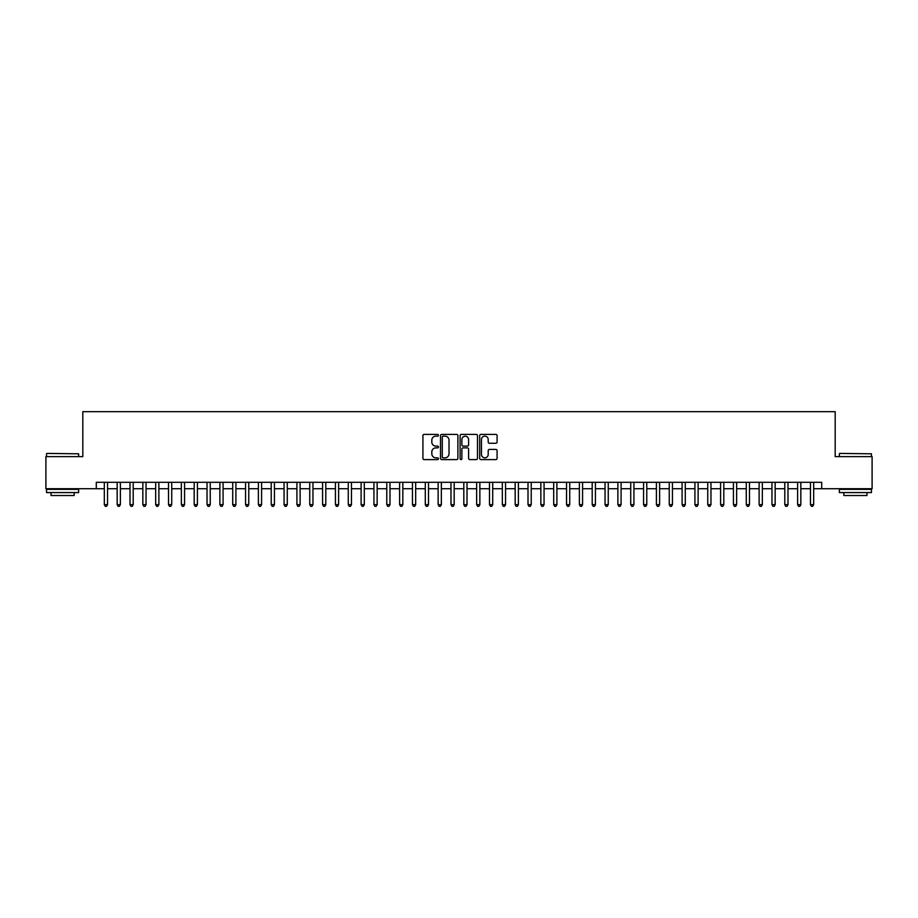 <?xml version="1.0" encoding="UTF-8"?>
<svg xmlns="http://www.w3.org/2000/svg" width="918" height="918" viewBox="0 0 918 918"><rect width="100%" height="100%" fill="white"/><g stroke="black" fill="none" stroke-linecap="round" stroke-linejoin="round"><path stroke-width="1.38" d="M438.46 435.27A0.884 0.884 0 0 0 437.576 434.398L424.185 434.398A1.262 1.262 0 0 0 422.923 435.648L422.923 458.334A1.262 1.262 0 0 0 424.185 459.597L437.576 459.597A0.884 0.884 0 0 0 438.46 458.713A0.884 0.884 0 0 0 437.576 457.83L435.843 457.83A4.028 4.028 0 0 1 431.816 453.802L431.816 451.908A4.028 4.028 0 0 1 435.843 447.881L437.576 447.881A0.884 0.884 0 0 0 438.46 446.997A0.884 0.884 0 0 0 437.576 446.114L435.843 446.114A4.028 4.028 0 0 1 431.816 442.086L431.816 440.192A4.028 4.028 0 0 1 435.843 436.153L437.576 436.153A0.884 0.884 0 0 0 438.46 435.27M495.835 443.279A1.262 1.262 0 0 0 497.086 442.017L497.086 435.648A1.262 1.262 0 0 0 495.835 434.398L480.963 434.398A1.262 1.262 0 0 0 479.701 435.648L479.701 458.334A1.262 1.262 0 0 0 480.963 459.597L495.835 459.597A1.262 1.262 0 0 0 497.086 458.334L497.086 450.646A1.262 1.262 0 0 0 495.835 449.395L489.466 449.395A1.262 1.262 0 0 0 488.204 450.646L488.204 454.467A3.374 3.374 0 0 1 484.83 457.83A3.374 3.374 0 0 1 481.468 454.467L481.468 439.527A3.374 3.374 0 0 1 484.83 436.153A3.374 3.374 0 0 1 488.204 439.527L488.204 442.017A1.262 1.262 0 0 0 489.466 443.279L495.835 443.279M96.298 488.72L45.9 488.72L45.9 456.625L82.815 456.625L82.815 411.689L835.185 411.689L835.185 456.625L872.1 456.625L872.1 488.72L821.702 488.72L821.702 482.306L96.298 482.306L96.298 488.72L104.319 488.72M457.898 435.648A1.262 1.262 0 0 0 456.636 434.398L441.765 434.398A1.262 1.262 0 0 0 440.502 435.648L440.502 458.334A1.262 1.262 0 0 0 441.765 459.597L456.636 459.597A1.262 1.262 0 0 0 457.898 458.334L457.898 435.648M461.364 434.398L476.235 434.398A1.262 1.262 0 0 1 477.498 435.648L477.498 458.334A1.262 1.262 0 0 1 476.235 459.597L469.867 459.597A1.262 1.262 0 0 1 468.605 458.334L468.605 449.143A1.262 1.262 0 0 0 467.354 447.881L463.131 447.881A1.262 1.262 0 0 0 461.869 449.143L461.869 458.713A0.884 0.884 0 0 1 460.985 459.597A0.884 0.884 0 0 1 460.102 458.713L460.102 435.648A1.262 1.262 0 0 1 461.364 434.398M107.532 488.72L117.16 488.72M120.373 488.72L130 488.72M133.202 488.72L142.841 488.72M146.042 488.72L155.67 488.72M158.883 488.72L168.51 488.72M171.723 488.72L181.351 488.72M184.564 488.72L194.191 488.72M197.404 488.72L207.032 488.72M210.245 488.72L219.872 488.72M223.085 488.72L232.713 488.72M235.915 488.72L245.554 488.72M248.755 488.72L258.383 488.72M261.596 488.72L271.223 488.72M274.436 488.72L284.064 488.72M287.277 488.72L296.904 488.72M300.117 488.72L309.745 488.72M312.958 488.72L322.585 488.72M325.798 488.72L335.426 488.72M338.627 488.72L348.266 488.72M351.468 488.72L361.107 488.72M364.308 488.72L373.936 488.72M377.149 488.72L386.776 488.72M389.989 488.72L399.617 488.72M402.83 488.72L412.457 488.72M415.67 488.72L425.298 488.72M428.511 488.72L438.138 488.72M441.351 488.72L450.979 488.72M454.18 488.72L463.819 488.72M467.021 488.72L476.649 488.72M479.862 488.72L489.489 488.72M492.702 488.72L502.33 488.72M505.543 488.72L515.17 488.72M518.383 488.72L528.011 488.72M531.224 488.72L540.851 488.72M544.064 488.72L553.692 488.72M556.893 488.72L566.532 488.72M569.734 488.72L579.373 488.72M582.574 488.72L592.202 488.72M595.415 488.72L605.042 488.72M608.255 488.72L617.883 488.72M621.096 488.72L630.723 488.72M633.936 488.72L643.564 488.72M646.777 488.72L656.404 488.72M659.617 488.72L669.245 488.72M672.446 488.72L682.085 488.72M685.287 488.72L694.915 488.72M698.128 488.72L707.755 488.72M710.968 488.72L720.596 488.72M723.809 488.72L733.436 488.72M736.649 488.72L746.277 488.72M749.49 488.72L759.117 488.72M762.33 488.72L771.958 488.72M775.159 488.72L784.798 488.72M788 488.72L797.627 488.72M800.84 488.72L810.468 488.72M813.681 488.72L821.702 488.72M443.153 436.153A0.884 0.884 0 0 0 442.269 437.037L442.269 456.946A0.884 0.884 0 0 0 443.153 457.83L444.978 457.83A4.028 4.028 0 0 0 449.017 453.802L449.017 440.192A4.028 4.028 0 0 0 444.978 436.153L443.153 436.153M468.605 439.596A3.374 3.374 0 0 0 465.242 436.222A3.374 3.374 0 0 0 461.869 439.596L461.869 444.851A1.262 1.262 0 0 0 463.131 446.114L467.354 446.114A1.262 1.262 0 0 0 468.605 444.851L468.605 439.596M107.532 482.306L107.532 504.648L104.319 504.648L104.319 482.306M107.532 504.648L106.568 506.311L105.283 506.311L104.319 504.648M46.933 453.412L78.638 453.802L46.933 453.412M62.596 492.576L46.543 492.576L46.543 489.363L78.638 489.363L78.638 492.576L62.596 492.576M74.151 492.576L74.151 495.525L51.041 495.525L51.041 492.576M839.74 453.412L871.457 453.802L839.74 453.412M855.404 492.576L839.362 492.576L839.362 489.363L871.457 489.363L871.457 492.576L855.404 492.576M866.959 492.576L866.959 495.525L843.849 495.525L843.849 492.576M120.373 482.306L120.373 504.648L117.16 504.648L117.16 482.306M120.373 504.648L119.409 506.311L118.124 506.311L117.16 504.648M133.202 482.306L133.202 504.648L130 504.648L130 482.306M133.202 504.648L132.238 506.311L130.964 506.311L130 504.648M146.042 482.306L146.042 504.648L142.841 504.648L142.841 482.306M146.042 504.648L145.078 506.311L143.793 506.311L142.841 504.648M158.883 482.306L158.883 504.648L155.67 504.648L155.67 482.306M158.883 504.648L157.919 506.311L156.634 506.311L155.67 504.648M171.723 482.306L171.723 504.648L168.51 504.648L168.51 482.306M171.723 504.648L170.759 506.311L169.474 506.311L168.51 504.648M184.564 482.306L184.564 504.648L181.351 504.648L181.351 482.306M184.564 504.648L183.6 506.311L182.315 506.311L181.351 504.648M197.404 482.306L197.404 504.648L194.191 504.648L194.191 482.306M197.404 504.648L196.441 506.311L195.155 506.311L194.191 504.648M210.245 482.306L210.245 504.648L207.032 504.648L207.032 482.306M210.245 504.648L209.281 506.311L207.996 506.311L207.032 504.648M223.085 482.306L223.085 504.648L219.872 504.648L219.872 482.306M223.085 504.648L222.122 506.311L220.836 506.311L219.872 504.648M235.915 482.306L235.915 504.648L232.713 504.648L232.713 482.306M235.915 504.648L234.962 506.311L233.677 506.311L232.713 504.648M248.755 482.306L248.755 504.648L245.554 504.648L245.554 482.306M248.755 504.648L247.791 506.311L246.517 506.311L245.554 504.648M261.596 482.306L261.596 504.648L258.383 504.648L258.383 482.306M261.596 504.648L260.632 506.311L259.346 506.311L258.383 504.648M274.436 482.306L274.436 504.648L271.223 504.648L271.223 482.306M274.436 504.648L273.472 506.311L272.187 506.311L271.223 504.648M287.277 482.306L287.277 504.648L284.064 504.648L284.064 482.306M287.277 504.648L286.313 506.311L285.028 506.311L284.064 504.648M300.117 482.306L300.117 504.648L296.904 504.648L296.904 482.306M300.117 504.648L299.153 506.311L297.868 506.311L296.904 504.648M312.958 482.306L312.958 504.648L309.745 504.648L309.745 482.306M312.958 504.648L311.994 506.311L310.709 506.311L309.745 504.648M325.798 482.306L325.798 504.648L322.585 504.648L322.585 482.306M325.798 504.648L324.834 506.311L323.549 506.311L322.585 504.648M338.627 482.306L338.627 504.648L335.426 504.648L335.426 482.306M338.627 504.648L337.675 506.311L336.39 506.311L335.426 504.648M351.468 482.306L351.468 504.648L348.266 504.648L348.266 482.306M351.468 504.648L350.504 506.311L349.23 506.311L348.266 504.648M364.308 482.306L364.308 504.648L361.107 504.648L361.107 482.306M364.308 504.648L363.344 506.311L362.059 506.311L361.107 504.648M377.149 482.306L377.149 504.648L373.936 504.648L373.936 482.306M377.149 504.648L376.185 506.311L374.9 506.311L373.936 504.648M389.989 482.306L389.989 504.648L386.776 504.648L386.776 482.306M389.989 504.648L389.025 506.311L387.74 506.311L386.776 504.648M402.83 482.306L402.83 504.648L399.617 504.648L399.617 482.306M402.83 504.648L401.866 506.311L400.581 506.311L399.617 504.648M415.67 482.306L415.67 504.648L412.457 504.648L412.457 482.306M415.67 504.648L414.706 506.311L413.421 506.311L412.457 504.648M428.511 482.306L428.511 504.648L425.298 504.648L425.298 482.306M428.511 504.648L427.547 506.311L426.262 506.311L425.298 504.648M441.351 482.306L441.351 504.648L438.138 504.648L438.138 482.306M441.351 504.648L440.388 506.311L439.102 506.311L438.138 504.648M454.18 482.306L454.18 504.648L450.979 504.648L450.979 482.306M454.18 504.648L453.228 506.311L451.943 506.311L450.979 504.648M467.021 482.306L467.021 504.648L463.819 504.648L463.819 482.306M467.021 504.648L466.057 506.311L464.772 506.311L463.819 504.648M479.862 482.306L479.862 504.648L476.649 504.648L476.649 482.306M479.862 504.648L478.898 506.311L477.612 506.311L476.649 504.648M492.702 482.306L492.702 504.648L489.489 504.648L489.489 482.306M492.702 504.648L491.738 506.311L490.453 506.311L489.489 504.648M505.543 482.306L505.543 504.648L502.33 504.648L502.33 482.306M505.543 504.648L504.579 506.311L503.293 506.311L502.33 504.648M518.383 482.306L518.383 504.648L515.17 504.648L515.17 482.306M518.383 504.648L517.419 506.311L516.134 506.311L515.17 504.648M531.224 482.306L531.224 504.648L528.011 504.648L528.011 482.306M531.224 504.648L530.26 506.311L528.975 506.311L528.011 504.648M544.064 482.306L544.064 504.648L540.851 504.648L540.851 482.306M544.064 504.648L543.1 506.311L541.815 506.311L540.851 504.648M556.893 482.306L556.893 504.648L553.692 504.648L553.692 482.306M556.893 504.648L555.941 506.311L554.656 506.311L553.692 504.648M569.734 482.306L569.734 504.648L566.532 504.648L566.532 482.306M569.734 504.648L568.77 506.311L567.496 506.311L566.532 504.648M582.574 482.306L582.574 504.648L579.373 504.648L579.373 482.306M582.574 504.648L581.61 506.311L580.325 506.311L579.373 504.648M595.415 482.306L595.415 504.648L592.202 504.648L592.202 482.306M595.415 504.648L594.451 506.311L593.166 506.311L592.202 504.648M608.255 482.306L608.255 504.648L605.042 504.648L605.042 482.306M608.255 504.648L607.291 506.311L606.006 506.311L605.042 504.648M621.096 482.306L621.096 504.648L617.883 504.648L617.883 482.306M621.096 504.648L620.132 506.311L618.847 506.311L617.883 504.648M633.936 482.306L633.936 504.648L630.723 504.648L630.723 482.306M633.936 504.648L632.972 506.311L631.687 506.311L630.723 504.648M646.777 482.306L646.777 504.648L643.564 504.648L643.564 482.306M646.777 504.648L645.813 506.311L644.528 506.311L643.564 504.648M659.617 482.306L659.617 504.648L656.404 504.648L656.404 482.306M659.617 504.648L658.654 506.311L657.368 506.311L656.404 504.648M672.446 482.306L672.446 504.648L669.245 504.648L669.245 482.306M672.446 504.648L671.483 506.311L670.209 506.311L669.245 504.648M685.287 482.306L685.287 504.648L682.085 504.648L682.085 482.306M685.287 504.648L684.323 506.311L683.038 506.311L682.085 504.648M698.128 482.306L698.128 504.648L694.915 504.648L694.915 482.306M698.128 504.648L697.164 506.311L695.878 506.311L694.915 504.648M710.968 482.306L710.968 504.648L707.755 504.648L707.755 482.306M710.968 504.648L710.004 506.311L708.719 506.311L707.755 504.648M723.809 482.306L723.809 504.648L720.596 504.648L720.596 482.306M723.809 504.648L722.845 506.311L721.559 506.311L720.596 504.648M736.649 482.306L736.649 504.648L733.436 504.648L733.436 482.306M736.649 504.648L735.685 506.311L734.4 506.311L733.436 504.648M749.49 482.306L749.49 504.648L746.277 504.648L746.277 482.306M749.49 504.648L748.526 506.311L747.241 506.311L746.277 504.648M762.33 482.306L762.33 504.648L759.117 504.648L759.117 482.306M762.33 504.648L761.366 506.311L760.081 506.311L759.117 504.648M775.159 482.306L775.159 504.648L771.958 504.648L771.958 482.306M775.159 504.648L774.207 506.311L772.922 506.311L771.958 504.648M788 482.306L788 504.648L784.798 504.648L784.798 482.306M788 504.648L787.036 506.311L785.762 506.311L784.798 504.648M800.84 482.306L800.84 504.648L797.627 504.648L797.627 482.306M800.84 504.648L799.876 506.311L798.591 506.311L797.627 504.648M813.681 482.306L813.681 504.648L810.468 504.648L810.468 482.306M813.681 504.648L812.717 506.311L811.432 506.311L810.468 504.648M46.543 456.625L46.543 453.802M53.864 489.363L53.864 488.72M71.317 489.363L71.317 488.72M78.638 456.625L78.638 453.802M839.362 456.625L839.362 453.802M846.683 489.363L846.683 488.72M864.136 489.363L864.136 488.72M871.457 456.625L871.457 453.802"/></g></svg>
